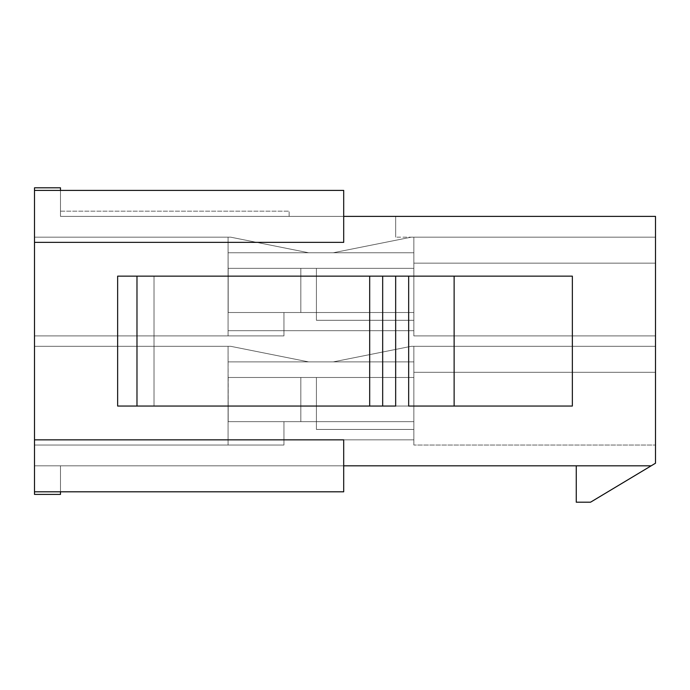 <?xml version="1.0" encoding="UTF-8"?>
<svg xmlns="http://www.w3.org/2000/svg" width="690" height="690" viewBox="0 0 690 690"><rect width="100%" height="100%" fill="white"/><g stroke="black" fill="none" stroke-linecap="round" stroke-linejoin="round"><path stroke-width="0.52" stroke-dasharray="3.45 2.59" d="M655.5 216.384L60.487 216.384L343.698 216.384L60.487 216.384L60.487 190.397L343.698 190.397L343.698 216.384L343.698 190.397L60.487 190.397L60.487 216.384L343.698 216.384L343.698 242.363L34.5 242.363L34.5 494.402L34.5 465.819L651.17 465.819L34.5 465.819L34.5 494.402L34.5 465.819L60.487 465.819L60.487 491.806L343.698 491.806L343.698 465.819L60.487 465.819L343.698 465.819L343.698 439.841L343.698 491.806L60.487 491.806L60.487 465.819L60.487 491.806L343.698 491.806L343.698 439.841L34.5 439.841L343.698 439.841L34.5 439.841L34.5 242.363L343.698 242.363L343.698 216.384L655.5 216.384L655.5 463.223L655.5 216.384L655.5 335.909L655.5 237.17L655.5 335.909L655.5 237.17L655.5 335.909L655.5 237.17L413.853 237.17L413.853 335.909L413.853 237.17L413.853 335.909L413.853 237.17L413.853 335.909L413.853 237.17L413.853 335.909L655.5 335.909L655.5 237.17L655.5 335.909L413.853 335.909L655.5 335.909L413.853 335.909L413.853 237.17L655.5 237.17L411.257 237.17L413.853 237.17L413.853 330.708L413.853 252.756L228.079 252.756L228.079 237.17L228.079 335.909L228.079 237.17L228.079 335.909L228.079 237.17L228.079 335.909L228.079 252.756L228.079 268.35L316.417 268.35L316.417 312.518L283.944 312.518L413.853 312.518L316.417 312.518L413.853 312.518L413.853 268.35L228.079 268.35L413.853 268.35L413.853 252.756L228.079 252.756L413.853 252.756L413.853 268.35L228.079 268.35L228.079 252.756L413.853 252.756L333.305 252.756L411.257 237.17L413.853 237.17L411.257 237.17L333.305 252.756L413.853 252.756L413.853 237.17L655.5 237.17L411.257 237.17L333.305 252.756L411.257 237.17L413.853 237.17L413.853 252.756L228.079 252.756L228.079 268.35L413.853 268.35L228.079 268.35L228.079 237.17L228.079 252.756L228.079 237.17L34.5 237.17L34.5 335.909L34.5 237.17L34.5 335.909L34.5 237.17L34.5 335.909L34.5 237.17L34.5 335.909L34.5 237.17L34.5 335.909L283.944 335.909L283.944 312.518L316.417 312.518L316.417 268.35L413.853 268.35L413.853 312.518L283.944 312.518L413.853 312.518L413.853 330.708L283.944 330.708L283.944 312.518L283.944 330.708L413.853 330.708L228.079 330.708L228.079 335.909L228.079 330.708L413.853 330.708L413.853 320.315L316.417 320.315L316.417 312.518L228.079 312.518L228.079 330.708L228.079 312.518L316.417 312.518L316.417 320.315L413.853 320.315L316.417 320.315L413.853 320.315L413.853 330.708L228.079 330.708L413.853 330.708L283.944 330.708L413.853 330.708L413.853 312.518L228.079 312.518L228.079 237.17L34.5 237.17L228.079 237.17L228.192 312.518L283.944 312.518L283.944 335.909L34.5 335.909L34.5 237.17L230.676 237.17L308.62 252.756L228.079 252.756L308.62 252.756L230.676 237.17L228.079 237.17L228.079 312.518L316.417 312.518L316.417 320.315L316.417 312.518L228.079 312.518L283.944 312.518L228.192 312.518L228.192 268.35L316.417 268.35L316.417 312.518L316.417 268.35L316.417 312.518L300.831 312.518L300.831 268.35L300.831 312.518L283.944 312.518L316.417 312.518L316.417 268.35L316.417 312.518L316.417 268.35L300.831 268.35L300.831 312.518L300.831 268.35L228.079 268.35L316.417 268.35L316.417 312.518L228.079 312.518L283.944 312.518L283.944 335.909L34.5 335.909L283.944 335.909L228.079 335.909L228.079 330.708L283.944 330.708L283.944 335.909L283.944 312.518L228.192 312.518L283.944 312.518L283.944 330.708L228.079 330.708L228.079 335.909L283.944 335.909L283.944 312.518L413.853 312.518L316.417 312.518L413.853 312.518L413.853 268.35L228.079 268.35L413.853 268.35L413.853 252.756L228.079 252.756L308.62 252.756L230.676 237.17L308.62 252.756L228.079 252.756L413.853 252.756L413.853 268.35L228.079 268.35L228.079 252.756L413.853 252.756L333.305 252.756L411.257 237.17L413.853 237.17L411.257 237.17L333.305 252.756L413.853 252.756L413.853 237.17L655.5 237.17L411.257 237.17L333.305 252.756L411.257 237.17L413.853 237.17L413.853 252.756L228.079 252.756L228.079 268.35L413.853 268.35L228.079 268.35L228.079 237.17L228.079 252.756L228.079 237.17L34.5 237.17L34.5 335.909L283.944 335.909L283.944 312.518L316.417 312.518L316.417 268.35L413.853 268.35L413.853 312.518L283.944 312.518L413.853 312.518L413.853 330.708L283.944 330.708L283.944 312.518L283.944 330.708L413.853 330.708L228.079 330.708L413.853 330.708L413.853 320.315L316.417 320.315L316.417 312.518L228.079 312.518L228.079 330.708L228.079 312.518L316.417 312.518L316.417 320.315L413.853 320.315L316.417 320.315L413.853 320.315L413.853 330.708L228.079 330.708L413.853 330.708L283.944 330.708L413.853 330.708L413.853 312.518L228.079 312.518L228.079 237.17L34.5 237.17L228.079 237.17L228.192 312.518L283.944 312.518L283.944 335.909L34.5 335.909L34.5 237.17L230.676 237.17L308.62 252.756L228.079 252.756L308.62 252.756L230.676 237.17L228.079 237.17L228.079 312.518L316.417 312.518L316.417 320.315L316.417 312.518L228.079 312.518L283.944 312.518L228.192 312.518L228.192 268.35L316.417 268.35L316.417 312.518L316.417 268.35L316.417 312.518L300.831 312.518L300.831 268.35L300.831 312.518L283.944 312.518L316.417 312.518L316.417 268.35L316.417 312.518L316.417 268.35L300.831 268.35L300.831 312.518L300.831 268.35L228.079 268.35L316.417 268.35L316.417 312.518L228.079 312.518L283.944 312.518L283.944 335.909L34.5 335.909L283.944 335.909L228.079 335.909L228.079 330.708L283.944 330.708L283.944 335.909L283.944 312.518L228.192 312.518L283.944 312.518L283.944 330.708L228.079 330.708L228.079 335.909L283.944 335.909L283.944 312.518L413.853 312.518L316.417 312.518L413.853 312.518L413.853 268.35L228.079 268.35L413.853 268.35L413.853 252.756L228.079 252.756L308.62 252.756L230.676 237.17L308.62 252.756L228.079 252.756L413.853 252.756L413.853 268.35L228.079 268.35L228.079 252.756L413.853 252.756L333.305 252.756L411.257 237.17L413.853 237.17L411.257 237.17L333.305 252.756L413.853 252.756L413.853 237.17L413.853 335.909L655.5 335.909L655.5 263.149L413.853 263.149L413.853 335.909L655.5 335.909L413.853 335.909L413.853 263.149L655.5 263.149L655.5 335.909L413.853 335.909L655.5 335.909L655.5 263.149L413.853 263.149L413.853 335.909L655.5 335.909L413.853 335.909L413.853 263.149L655.5 263.149L655.5 335.909L413.853 335.909L655.5 335.909L655.5 237.17L655.5 335.909L413.853 335.909L655.5 335.909L413.853 335.909L413.853 237.17L655.5 237.17L395.663 237.17L395.663 216.384L655.5 216.384L395.663 216.384L395.663 237.17L655.5 237.17L655.5 216.384M655.5 445.033L655.5 346.302L655.5 445.033L655.5 346.302L655.5 445.033L655.5 346.302L655.5 445.033L655.5 346.302L655.5 445.033L655.5 372.281L413.853 372.281L413.853 445.033L413.853 346.302L413.853 445.033L413.853 346.302L413.853 445.033L413.853 346.302L413.853 445.033L413.853 372.281L413.853 445.033L655.5 445.033L413.853 445.033L655.5 445.033L413.853 445.033L413.853 372.281L655.5 372.281L655.5 445.033L655.5 346.302L411.257 346.302L413.853 346.302L413.853 361.888L228.079 361.888L228.079 346.302L228.079 445.033L228.079 346.302L228.079 445.033L228.079 346.302L228.079 445.033L228.079 361.888L228.079 377.482L316.417 377.482L316.417 421.65L283.944 421.65L413.853 421.65L316.417 421.65L413.853 421.65L413.853 377.482L228.079 377.482L413.853 377.482L413.853 361.888L228.079 361.888L413.853 361.888L413.853 377.482L228.079 377.482L228.079 361.888L413.853 361.888L333.305 361.888L411.257 346.302L413.853 346.302L411.257 346.302L333.305 361.888L413.853 361.888L413.853 346.302L413.853 445.033L655.5 445.033L413.853 445.033L655.5 445.033L413.853 445.033L413.853 346.302L655.5 346.302L655.5 445.033L655.5 346.302L411.257 346.302L333.305 361.888L411.257 346.302L413.853 346.302L413.853 361.888L228.079 361.888L228.079 377.482L413.853 377.482L228.079 377.482L228.079 346.302L228.079 361.888L228.079 346.302L34.5 346.302L34.5 445.033L34.5 346.302L34.5 445.033L34.5 346.302L34.5 445.033L34.5 346.302L34.5 445.033L34.5 346.302L34.5 445.033L283.944 445.033L283.944 421.65L316.417 421.65L316.417 377.482L413.853 377.482L413.853 421.65L283.944 421.65L413.853 421.65L413.853 439.841L283.944 439.841L283.944 421.65L283.944 439.841L413.853 439.841L228.079 439.841L228.079 445.033L228.079 439.841L413.853 439.841L413.853 429.447L316.417 429.447L316.417 421.65L228.079 421.65L228.079 439.841L228.079 421.65L316.417 421.65L316.417 429.447L413.853 429.447L316.417 429.447L413.853 429.447L413.853 439.841L228.079 439.841L413.853 439.841L283.944 439.841L413.853 439.841L413.853 421.65L228.079 421.65L228.079 346.302L34.5 346.302L228.079 346.302L228.192 421.65L283.944 421.65L283.944 445.033L34.5 445.033L34.5 346.302L230.676 346.302L308.62 361.888L228.079 361.888L308.62 361.888L230.676 346.302L228.079 346.302L228.079 421.65L316.417 421.65L316.417 429.447L316.417 421.65L228.079 421.65L283.944 421.65L228.192 421.65L228.192 377.482L316.417 377.482L316.417 421.65L316.417 377.482L316.417 421.65L300.831 421.65L300.831 377.482L300.831 421.65L283.944 421.65L316.417 421.65L316.417 377.482L316.417 421.65L316.417 377.482L300.831 377.482L300.831 421.65L300.831 377.482L228.079 377.482L316.417 377.482L316.417 421.65L228.079 421.65L283.944 421.65L283.944 445.033L34.5 445.033L283.944 445.033L228.079 445.033L228.079 439.841L283.944 439.841L283.944 445.033L283.944 421.65L228.192 421.65L283.944 421.65L283.944 439.841L228.079 439.841L228.079 445.033L283.944 445.033L283.944 421.65L413.853 421.65L316.417 421.65L413.853 421.65L413.853 377.482L228.079 377.482L413.853 377.482L413.853 361.888L228.079 361.888L308.62 361.888L230.676 346.302L308.62 361.888L228.079 361.888L413.853 361.888L413.853 377.482L228.079 377.482L228.079 361.888L413.853 361.888L333.305 361.888L411.257 346.302L413.853 346.302L411.257 346.302L333.305 361.888L413.853 361.888L413.853 346.302L413.853 445.033L655.5 445.033L413.853 445.033L655.5 445.033L413.853 445.033L413.853 346.302L655.5 346.302L655.5 445.033L655.5 372.281L413.853 372.281L413.853 445.033L655.5 445.033L413.853 445.033L655.5 445.033L413.853 445.033L413.853 372.281L655.5 372.281L655.5 445.033M34.5 187.801L34.5 242.363L343.698 242.363L343.698 190.397L34.5 190.397L343.698 190.397L34.5 190.397L343.698 190.397L343.698 242.363L34.5 242.363L34.5 187.801L60.487 187.801L60.487 190.397L34.5 190.397L60.487 190.397L60.487 187.801L34.5 187.801M117.645 406.056L117.645 276.147L154.025 276.147L154.025 406.056L117.645 406.056L154.025 406.056L154.025 276.147L117.645 276.147L117.645 406.056L154.025 406.056L154.025 276.147L572.355 276.147L154.025 276.147L154.025 406.056L154.025 276.147L117.645 276.147L117.645 406.056L117.645 276.147L117.645 406.056L136.982 406.056L136.982 276.147L369.685 276.147L369.685 406.056L369.685 276.147L382.674 276.147L382.674 406.056L382.674 276.147L395.663 276.147L395.663 406.056L395.663 276.147L408.661 276.147L408.661 406.056L408.661 276.147L572.355 276.147L572.355 406.056L154.025 406.056L572.355 406.056L454.132 406.056L454.132 276.147L454.132 406.056L408.661 406.056L408.661 276.147L408.661 406.056L408.661 276.147L408.661 406.056L395.663 406.056L395.663 276.147L395.663 406.056L395.663 276.147L395.663 406.056L382.674 406.056L382.674 276.147L382.674 406.056L382.674 276.147L382.674 406.056L369.685 406.056L369.685 276.147L369.685 406.056L369.685 276.147L369.685 406.056L136.982 406.056L572.355 406.056L572.355 276.147L154.025 276.147L154.025 406.056L154.025 276.147L154.025 406.056L572.355 406.056L117.645 406.056L117.645 276.147L572.355 276.147L117.645 276.147L136.982 276.147L136.982 406.056L117.645 406.056M655.5 463.223L651.17 465.819L576.254 465.819L576.254 502.199L576.254 465.819L651.17 465.819L590.545 502.199L576.254 502.199L590.545 502.199L655.5 463.223M34.5 491.806L60.487 491.806L34.5 491.806L34.5 439.841L343.698 439.841L34.5 439.841L343.698 439.841L343.698 491.806L34.5 491.806L343.698 491.806L34.5 491.806L60.487 491.806L60.487 494.402L60.487 465.819L60.487 494.402L34.5 494.402L60.487 494.402L34.5 494.402L34.5 491.806M343.698 465.819L343.698 491.806L343.698 465.819M34.5 242.363L343.698 242.363L34.5 242.363M343.698 216.384L343.698 190.397L343.698 216.384M413.853 377.482L228.079 377.482L413.853 377.482L413.853 421.65L316.417 421.65L316.417 377.482L413.853 377.482L316.417 377.482L316.417 421.65L413.853 421.65L228.079 421.65L228.079 439.841L283.944 439.841L283.944 421.65L413.853 421.65L413.853 439.841L228.079 439.841L413.853 439.841L413.853 429.447L316.417 429.447L316.417 421.65L316.417 429.447L413.853 429.447L316.417 429.447L413.853 429.447L413.853 439.841L228.079 439.841L228.079 421.65L316.417 421.65L316.417 429.447L316.417 421.65L228.079 421.65L228.079 346.302L228.079 377.482L228.079 346.302L34.5 346.302L34.5 445.033L283.944 445.033L283.944 421.65L283.944 439.841L228.079 439.841L413.853 439.841L283.944 439.841L413.853 439.841L413.853 421.65L228.079 421.65L316.417 421.65L316.417 377.482L316.417 421.65L300.831 421.65L300.831 377.482L316.417 377.482L316.417 421.65L316.417 377.482L300.831 377.482L300.831 421.65L283.944 421.65L283.944 445.033L34.5 445.033L34.5 346.302L230.676 346.302L34.5 346.302L228.079 346.302L228.192 421.65L283.944 421.65L228.192 421.65L228.192 377.482L300.831 377.482L300.831 421.65L316.417 421.65L316.417 377.482L316.417 421.65L300.831 421.65L300.831 377.482L228.079 377.482L228.079 421.65L300.831 421.65L228.079 421.65L283.944 421.65L283.944 445.033L34.5 445.033L283.944 445.033L228.079 445.033L228.079 439.841L283.944 439.841L283.944 445.033L283.944 421.65L228.192 421.65L283.944 421.65L283.944 439.841L228.079 439.841L228.079 445.033L283.944 445.033L283.944 421.65L413.853 421.65L316.417 421.65L413.853 421.65L413.853 377.482L228.079 377.482L413.853 377.482L413.853 361.888L228.079 361.888L228.079 346.302L230.676 346.302L308.62 361.888L228.079 361.888L308.62 361.888L230.676 346.302L228.079 346.302L228.079 377.482L413.853 377.482L228.079 377.482L228.079 361.888L308.62 361.888L230.676 346.302L308.62 361.888L413.853 361.888L333.305 361.888L411.257 346.302L333.305 361.888L413.853 361.888L228.079 361.888L413.853 361.888L413.853 377.482L228.079 377.482L413.853 377.482L413.853 421.65L316.417 421.65L316.417 377.482L413.853 377.482L316.417 377.482L316.417 421.65L413.853 421.65L228.079 421.65L228.079 439.841L283.944 439.841L283.944 421.65L413.853 421.65L413.853 439.841L228.079 439.841L413.853 439.841L413.853 429.447L316.417 429.447L316.417 421.65L316.417 429.447L413.853 429.447L316.417 429.447L413.853 429.447L413.853 439.841L228.079 439.841L228.079 421.65L316.417 421.65L316.417 429.447L316.417 421.65L228.079 421.65L228.079 346.302L228.079 377.482L228.079 346.302L34.5 346.302L34.5 445.033L283.944 445.033L283.944 421.65L283.944 439.841L228.079 439.841L413.853 439.841L283.944 439.841L413.853 439.841L413.853 421.65L228.079 421.65L316.417 421.65L316.417 377.482L316.417 421.65L300.831 421.65L300.831 377.482L316.417 377.482L316.417 421.65L316.417 377.482L300.831 377.482L300.831 421.65L283.944 421.65L283.944 445.033L34.5 445.033L34.5 346.302L230.676 346.302L34.5 346.302L228.079 346.302L228.192 421.65L283.944 421.65L228.192 421.65L228.192 377.482L300.831 377.482L300.831 421.65L316.417 421.65L316.417 377.482L316.417 421.65L300.831 421.65L300.831 377.482L228.079 377.482L228.079 421.65L300.831 421.65L228.079 421.65L283.944 421.65L283.944 445.033L34.5 445.033L283.944 445.033L228.079 445.033L228.079 439.841L283.944 439.841L283.944 445.033L283.944 421.65L228.192 421.65L283.944 421.65L283.944 439.841L228.079 439.841L228.079 445.033L283.944 445.033L283.944 421.65L413.853 421.65L316.417 421.65L413.853 421.65L413.853 377.482L228.079 377.482L413.853 377.482L413.853 361.888L333.305 361.888L411.257 346.302L655.5 346.302L411.257 346.302L413.853 346.302L413.853 361.888L413.853 346.302L411.257 346.302L333.305 361.888L228.079 361.888L228.079 346.302L230.676 346.302L308.62 361.888L228.079 361.888L308.62 361.888L230.676 346.302L228.079 346.302L228.079 377.482L413.853 377.482L228.079 377.482L228.079 361.888L308.62 361.888L230.676 346.302L308.62 361.888L413.853 361.888L333.305 361.888L411.257 346.302L333.305 361.888L413.853 361.888L228.079 361.888L413.853 361.888L413.853 377.482L228.079 377.482L413.853 377.482L413.853 421.65L316.417 421.65L316.417 377.482L413.853 377.482M413.853 268.35L228.079 268.35L413.853 268.35L413.853 312.518L316.417 312.518L316.417 268.35L413.853 268.35L316.417 268.35L316.417 312.518L413.853 312.518L228.079 312.518L228.079 330.708L283.944 330.708L283.944 312.518L413.853 312.518L413.853 330.708L228.079 330.708L413.853 330.708L413.853 320.315L316.417 320.315L316.417 312.518L316.417 320.315L413.853 320.315L316.417 320.315L413.853 320.315L413.853 330.708L228.079 330.708L228.079 312.518L316.417 312.518L316.417 320.315L316.417 312.518L228.079 312.518L228.079 237.17L228.079 268.35L228.079 237.17L34.5 237.17L34.5 335.909L283.944 335.909L283.944 312.518L283.944 330.708L228.079 330.708L413.853 330.708L283.944 330.708L413.853 330.708L413.853 312.518L228.079 312.518L316.417 312.518L316.417 268.35L316.417 312.518L300.831 312.518L300.831 268.35L316.417 268.35L316.417 312.518L316.417 268.35L300.831 268.35L300.831 312.518L283.944 312.518L283.944 335.909L34.5 335.909L34.5 237.17L230.676 237.17L34.5 237.17L228.079 237.17L228.192 312.518L283.944 312.518L228.192 312.518L228.192 268.35L300.831 268.35L300.831 312.518L316.417 312.518L316.417 268.35L316.417 312.518L300.831 312.518L300.831 268.35L228.079 268.35L228.079 312.518L300.831 312.518L228.079 312.518L283.944 312.518L283.944 335.909L34.5 335.909L283.944 335.909L228.079 335.909L228.079 330.708L283.944 330.708L283.944 335.909L283.944 312.518L228.192 312.518L283.944 312.518L283.944 330.708L228.079 330.708L228.079 335.909L283.944 335.909L283.944 312.518L413.853 312.518L316.417 312.518L413.853 312.518L413.853 268.35L228.079 268.35L413.853 268.35L413.853 252.756L228.079 252.756L228.079 237.17L230.676 237.17L308.62 252.756L228.079 252.756L308.62 252.756L230.676 237.17L228.079 237.17L228.079 268.35L413.853 268.35L228.079 268.35L228.079 252.756L308.62 252.756L230.676 237.17L308.62 252.756L413.853 252.756L333.305 252.756L411.257 237.17L333.305 252.756L413.853 252.756L228.079 252.756L413.853 252.756L413.853 268.35L228.079 268.35L413.853 268.35L413.853 312.518L316.417 312.518L316.417 268.35L413.853 268.35M413.853 312.518L283.944 312.518L413.853 312.518L413.853 330.708L283.944 330.708L283.944 312.518L413.853 312.518L283.944 312.518L283.944 330.708L413.853 330.708L228.079 330.708L413.853 330.708L413.853 320.315L316.417 320.315L316.417 312.518L228.079 312.518L228.079 330.708L228.079 312.518L316.417 312.518L316.417 320.315L413.853 320.315L316.417 320.315L413.853 320.315L413.853 330.708L228.079 330.708L413.853 330.708L283.944 330.708L413.853 330.708L413.853 312.518M228.079 268.35L228.192 312.518L283.944 312.518L228.079 312.518L228.079 237.17L34.5 237.17L34.5 335.909L283.944 335.909L283.944 312.518L283.944 335.909L34.5 335.909L34.5 237.17L230.676 237.17L34.5 237.17L228.079 237.17L228.079 312.518L316.417 312.518L316.417 320.315L316.417 312.518L228.079 312.518L283.944 312.518L228.192 312.518L228.192 268.35L316.417 268.35L316.417 312.518L316.417 268.35L316.417 312.518L300.831 312.518L300.831 268.35L300.831 312.518L283.944 312.518L316.417 312.518L316.417 268.35L316.417 312.518L316.417 268.35L300.831 268.35L300.831 312.518L300.831 268.35L228.079 268.35M34.5 335.909L283.944 335.909L34.5 335.909M413.853 237.17L411.257 237.17L413.853 237.17L413.853 252.756L333.305 252.756L411.257 237.17L413.853 237.17L411.257 237.17L333.305 252.756L413.853 252.756L413.853 237.17L655.5 237.17L655.5 263.149L413.853 263.149L413.853 237.17L413.853 263.149L655.5 263.149L655.5 237.17L413.853 237.17L655.5 237.17L655.5 263.149L413.853 263.149L413.853 237.17L413.853 263.149L655.5 263.149L655.5 237.17L413.853 237.17M411.257 237.17L333.305 252.756L411.257 237.17M228.079 252.756L228.079 237.17L230.676 237.17L308.62 252.756L228.079 252.756L308.62 252.756L230.676 237.17L228.079 237.17L228.079 252.756M230.676 237.17L308.62 252.756L230.676 237.17M228.079 330.708L283.944 330.708L283.944 335.909L228.079 335.909L228.079 330.708L228.079 335.909L283.944 335.909L283.944 312.518L228.079 312.518L283.944 312.518L283.944 335.909L283.944 330.708L228.079 330.708M283.944 312.518L228.192 312.518L283.944 312.518L283.944 335.909L283.944 312.518M413.853 346.302L655.5 346.302L411.257 346.302L413.853 346.302L413.853 361.888L333.305 361.888L411.257 346.302L413.853 346.302L411.257 346.302L333.305 361.888L413.853 361.888L413.853 346.302L655.5 346.302L655.5 372.281L413.853 372.281L413.853 346.302L413.853 372.281L655.5 372.281L655.5 346.302L413.853 346.302L655.5 346.302L655.5 372.281L413.853 372.281L413.853 346.302L413.853 372.281L655.5 372.281L655.5 346.302L413.853 346.302M413.853 421.65L283.944 421.65L413.853 421.65L413.853 439.841L283.944 439.841L283.944 421.65L413.853 421.65L283.944 421.65L283.944 439.841L413.853 439.841L228.079 439.841L413.853 439.841L413.853 429.447L316.417 429.447L316.417 421.65L228.079 421.65L228.079 439.841L228.079 421.65L316.417 421.65L316.417 429.447L413.853 429.447L316.417 429.447L413.853 429.447L413.853 439.841L228.079 439.841L413.853 439.841L283.944 439.841L413.853 439.841L413.853 421.65M228.079 377.482L228.192 421.65L283.944 421.65L228.079 421.65L228.079 346.302L34.5 346.302L34.5 445.033L283.944 445.033L283.944 421.65L283.944 445.033L34.5 445.033L34.5 346.302L230.676 346.302L34.5 346.302L228.079 346.302L228.079 421.65L316.417 421.65L316.417 429.447L316.417 421.65L228.079 421.65L283.944 421.65L228.192 421.65L228.192 377.482L316.417 377.482L316.417 421.65L316.417 377.482L316.417 421.65L300.831 421.65L300.831 377.482L300.831 421.65L283.944 421.65L316.417 421.65L316.417 377.482L316.417 421.65L316.417 377.482L300.831 377.482L300.831 421.65L300.831 377.482L228.079 377.482M34.5 445.033L283.944 445.033L34.5 445.033M411.257 346.302L333.305 361.888L411.257 346.302M228.079 361.888L228.079 346.302L230.676 346.302L308.62 361.888L228.079 361.888L308.62 361.888L230.676 346.302L228.079 346.302L228.079 361.888M230.676 346.302L308.62 361.888L230.676 346.302M228.079 439.841L283.944 439.841L283.944 445.033L228.079 445.033L228.079 439.841L228.079 445.033L283.944 445.033L283.944 421.65L228.079 421.65L283.944 421.65L283.944 445.033L283.944 439.841L228.079 439.841M283.944 421.65L228.192 421.65L283.944 421.65L283.944 445.033L283.944 421.65M60.487 465.819L60.487 494.402L60.487 465.819L34.5 465.819L34.5 494.402L60.487 494.402L60.487 465.819M34.5 494.402L60.487 494.402L34.5 494.402M60.487 216.384C60.487 210.209 60.487 210.209 60.487 216.384C60.487 210.209 60.487 210.209 60.487 216.384L60.487 190.397L60.487 216.384C60.487 210.209 60.487 210.209 60.487 216.384C60.487 210.209 60.487 210.209 60.487 216.384C60.487 210.209 60.487 210.209 60.487 216.384C60.487 210.209 60.487 210.209 60.487 216.384C60.487 210.209 60.487 210.209 60.487 216.384C60.487 210.209 60.487 210.209 60.487 216.384L289.136 216.384C289.136 210.209 289.136 210.209 289.136 216.384C289.136 210.209 289.136 210.209 289.136 216.384L60.487 216.384C60.487 210.209 60.487 210.209 60.487 216.384C60.487 210.209 60.487 210.209 60.487 216.384L289.136 216.384C289.136 210.209 289.136 210.209 289.136 216.384C289.136 210.209 289.136 210.209 289.136 216.384C289.136 210.209 289.136 210.209 289.136 216.384L60.487 216.384C60.487 210.209 60.487 210.209 60.487 216.384C60.487 210.209 60.487 210.209 60.487 216.384L289.136 216.384C289.136 210.209 289.136 210.209 289.136 216.384C289.136 210.209 289.136 210.209 289.136 216.384C289.136 210.209 289.136 210.209 289.136 216.384L60.487 216.384C60.487 210.209 60.487 210.209 60.487 216.384C60.487 210.209 60.487 210.209 60.487 216.384L289.136 216.384C289.136 210.209 289.136 210.209 289.136 216.384C289.136 210.209 289.136 210.209 289.136 216.384C289.136 210.209 289.136 210.209 289.136 216.384L60.487 216.384C60.487 210.209 60.487 210.209 60.487 216.384C60.487 210.209 60.487 210.209 60.487 216.384L289.136 216.384C289.136 210.209 289.136 210.209 289.136 216.384C289.136 210.209 289.136 210.209 289.136 216.384C289.136 210.209 289.136 210.209 289.136 216.384L60.487 216.384C60.487 210.209 60.487 210.209 60.487 216.384C60.487 210.209 60.487 210.209 60.487 216.384L289.136 216.384C289.136 210.209 289.136 210.209 289.136 216.384C289.136 210.209 289.136 210.209 289.136 216.384C289.136 210.209 289.136 210.209 289.136 216.384L60.487 216.384M289.136 216.384C289.136 210.209 289.136 210.209 289.136 216.384M395.663 216.384L395.663 237.17L395.663 216.384M60.487 211.183L289.136 211.183L60.487 211.183"/><path stroke-width="1.03" d="M343.698 216.384L655.5 216.384L655.5 463.223L655.5 216.384L343.698 216.384M651.17 465.819L343.698 465.819L651.17 465.819L655.5 463.223L590.545 502.199L651.17 465.819M34.5 494.402L34.5 187.801L34.5 491.806L343.698 491.806L34.5 491.806L34.5 494.402L60.487 494.402L60.487 491.806L60.487 494.402L34.5 494.402M343.698 491.806L343.698 439.841L34.5 439.841L343.698 439.841L343.698 491.806M343.698 242.363L34.5 242.363L343.698 242.363L343.698 190.397L34.5 190.397L343.698 190.397L343.698 242.363M576.254 502.199L590.545 502.199L576.254 502.199L576.254 465.819L576.254 502.199M408.661 406.056L454.132 406.056L454.132 276.147L408.661 276.147L408.661 406.056L408.661 276.147L136.982 276.147L136.982 406.056L369.685 406.056L369.685 276.147L369.685 406.056L382.674 406.056L382.674 276.147L382.674 406.056L395.663 406.056L395.663 276.147L395.663 406.056L117.645 406.056L117.645 276.147L454.132 276.147L454.132 406.056L572.355 406.056L572.355 276.147L454.132 276.147L572.355 276.147L572.355 406.056L408.661 406.056M136.982 276.147L117.645 276.147L117.645 406.056L136.982 406.056L136.982 276.147M60.487 190.397L60.487 187.801L34.5 187.801L60.487 187.801L60.487 190.397"/></g></svg>

